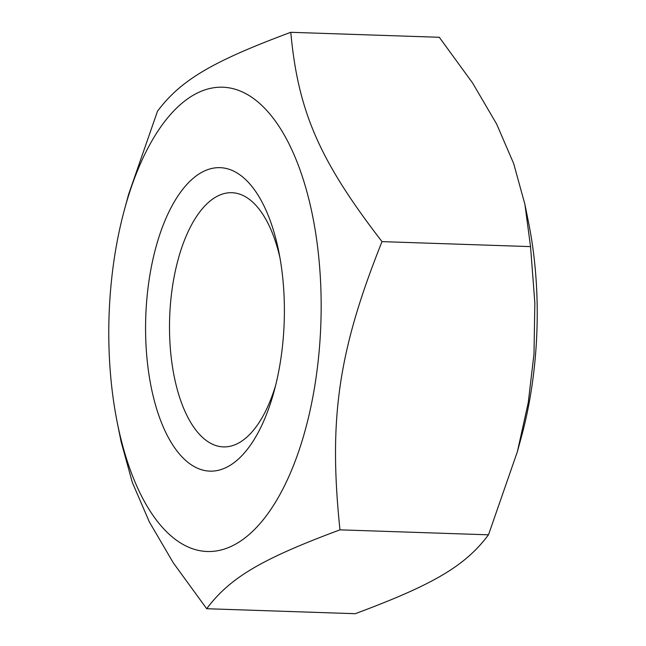 <?xml version="1.0" encoding="UTF-8"?>
<svg xmlns="http://www.w3.org/2000/svg" width="646" height="646" viewBox="0 0 646 646"><rect width="100%" height="100%" fill="white"/><g stroke="black" fill="none" stroke-linecap="round" stroke-linejoin="round"><path stroke-width="0.97" d="M281.01 357.747A151.818 69.267 -88.1 0 0 278.806 251.698A151.818 69.267 -88.1 0 0 175.252 200.195A151.818 69.267 -88.1 0 0 167.354 435.63A151.818 69.267 -88.1 0 0 274.13 391.185A151.818 69.267 -88.1 0 0 281.01 357.747M275.664 385.25A127.165 58.019 91.9 0 1 223.379 446.895A127.165 58.019 91.9 0 1 169.656 317.856A127.165 58.019 91.9 0 1 231.906 192.71A127.165 58.019 91.9 0 1 279.944 257.722M247.757 94.744A232.285 105.984 -88.1 0 0 124.492 209.514A232.285 105.984 -88.1 0 0 117.338 422.936A232.285 105.984 -88.1 0 0 293.405 465.742A232.285 105.984 -88.1 0 0 247.757 94.744M524.899 204.33L528.662 223.064A232.285 105.984 91.9 0 1 521.508 436.486L517.389 451.643L528.25 402.595L533.984 354.024L534.856 303.119L530.536 246.61L524.899 204.33L513.675 163.567L496.669 124.105L472.662 83.092L439.304 37.282L290.781 32.3C298.048 111.419 319.504 160.66 382.012 241.628C338.31 350.915 328.418 418.705 339.966 529.841C261.38 559.081 230.033 577.629 206.696 608.718L173.338 562.908L149.331 521.895L132.325 482.433L121.101 441.67L117.338 422.936M124.492 209.514L128.611 194.357L157.511 111.177C180.848 80.088 212.195 61.532 290.781 32.3M206.696 608.718L355.219 613.7C433.805 584.468 465.152 565.912 488.489 534.823L517.389 451.643M382.012 241.628L530.536 246.61M339.966 529.841L488.489 534.823"/></g></svg>
